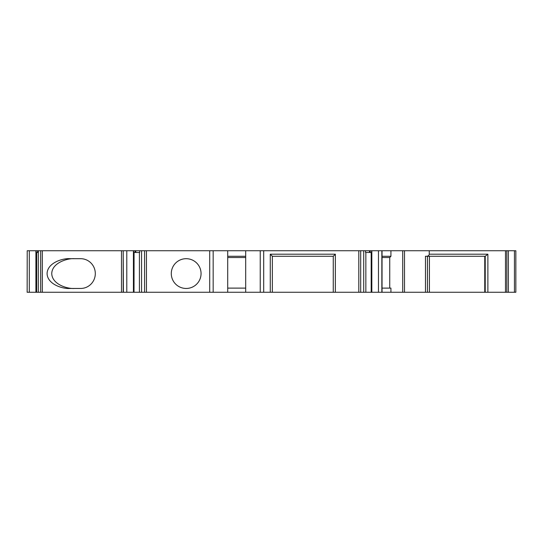 <?xml version="1.0" encoding="UTF-8"?>
<svg xmlns="http://www.w3.org/2000/svg" width="543" height="543" viewBox="0 0 543 543"><rect width="100%" height="100%" fill="white"/><g stroke="black" fill="none" stroke-linecap="round" stroke-linejoin="round"><path stroke-width="0.81" d="M382.041 292.263L363.701 292.263L363.701 250.737L365.561 250.737L365.561 252.468L369.43 252.468L369.43 250.737L382.041 250.737L382.041 292.263L390.926 292.263L390.926 288.116L382.041 288.116M27.15 292.263L27.218 250.737L27.15 292.263M186.174 258.692A14.885 14.885 0 0 0 171.289 273.577A14.885 14.885 0 0 0 186.174 288.462A14.885 14.885 0 0 0 201.059 273.577A14.885 14.885 0 0 0 186.174 258.692M371.188 292.263L371.188 252.468M209.707 292.263L209.707 250.737L227.707 250.737L227.707 292.263L27.218 292.263M139.408 292.263L139.408 252.468M365.853 292.263L365.853 252.468M389.738 288.116L389.738 257.531L390.926 256.269L390.926 250.737L429.255 250.737L429.255 254.192L487.885 254.192L485.225 256.269L426.594 256.269C428.196 256.14 429.085 255.448 429.255 254.192M427.355 292.263L390.926 292.263M425.468 292.263L425.468 256.269L426.594 256.269M227.707 250.737L245.701 250.737L245.701 292.263L260.24 292.263L260.24 250.737L263.701 250.737L263.701 292.263L260.24 292.263M333.266 256.269L272.348 256.269L272.348 292.263L333.266 292.263L333.266 256.269L335.343 254.192L335.343 292.263L333.266 292.263M80.642 288.462A14.885 14.654 -90 0 0 95.303 273.577A14.885 14.654 -90 0 0 80.642 258.692L69.884 258.692C63.212 258.095 47.397 262.561 47.085 273.577C47.397 284.593 63.212 289.059 69.884 288.462L80.642 288.462M121.496 292.263L121.496 250.737L42.32 250.737L42.32 292.263M123.213 292.263L123.213 250.737L123.41 292.263M484.756 256.269L484.756 292.263L485.225 292.263L485.225 256.269M427.436 256.269L427.436 292.263L484.756 292.263M363.701 292.263L335.343 292.263M272.348 292.263L263.701 292.263M227.707 292.263L245.701 292.263M134.019 292.263L134.073 252.468M36.666 252.468L36.666 292.263L36.68 252.468M514.445 292.263L514.445 250.737L515.85 250.737L515.85 292.263L485.225 292.263M390.926 250.737L382.041 250.737M505.492 292.263L505.492 250.737L429.255 250.737M505.492 250.737L506.823 250.737L506.823 292.263M514.445 250.737L506.823 250.737M38.336 252.468L36.164 252.468L36.164 250.737L27.218 250.737M36.164 250.737L42.32 250.737M121.496 250.737L123.213 250.737M133.673 250.737L139.7 250.737L139.7 252.468L133.673 252.468L133.673 250.737L123.41 250.737M135.825 250.737L135.811 252.468L135.825 250.737M144.567 292.263L144.567 250.737L139.7 250.737M144.567 250.737L146.454 250.737L146.454 292.263M209.707 250.737L146.454 250.737M245.701 250.737L260.24 250.737M358.808 292.263L358.808 250.737L263.701 250.737M358.808 250.737L360.688 250.737L360.688 292.263M363.701 250.737L360.688 250.737M365.561 250.737L369.43 250.737M508.377 292.263L508.377 250.737M378.471 292.263L378.471 250.737M213.168 250.737L213.168 292.263M141.56 292.263L141.56 250.737M126.784 292.263L126.784 250.737M38.336 292.263L38.336 250.737M29.288 292.263L29.288 250.737M74.547 258.692C67.875 258.095 52.06 262.561 51.748 273.577C52.06 284.593 67.875 289.059 74.547 288.462M270.278 292.263L270.278 254.192L272.348 256.269M245.701 288.116L227.707 288.116M227.707 256.269L245.701 256.269M227.707 257.531L245.701 257.531M382.041 256.269L390.926 256.269M382.041 257.531L389.738 257.531M369.43 252.468L371.588 252.468L371.588 250.737M429.418 292.263L429.418 256.269M371.826 292.263L371.826 250.737M402.723 292.263L402.723 250.737M487.885 254.192L487.885 292.263M381.851 292.263L381.851 250.737M270.278 254.192L335.343 254.192M133.429 292.263L133.429 250.737M40.677 292.263L40.677 250.737M35.913 292.263L35.913 250.737M404.508 250.737L404.508 292.263M370.231 252.468L370.231 250.737M135.031 252.468L135.031 250.737M37.61 252.468L37.61 250.737M515.85 292.263L515.85 250.737"/></g></svg>
